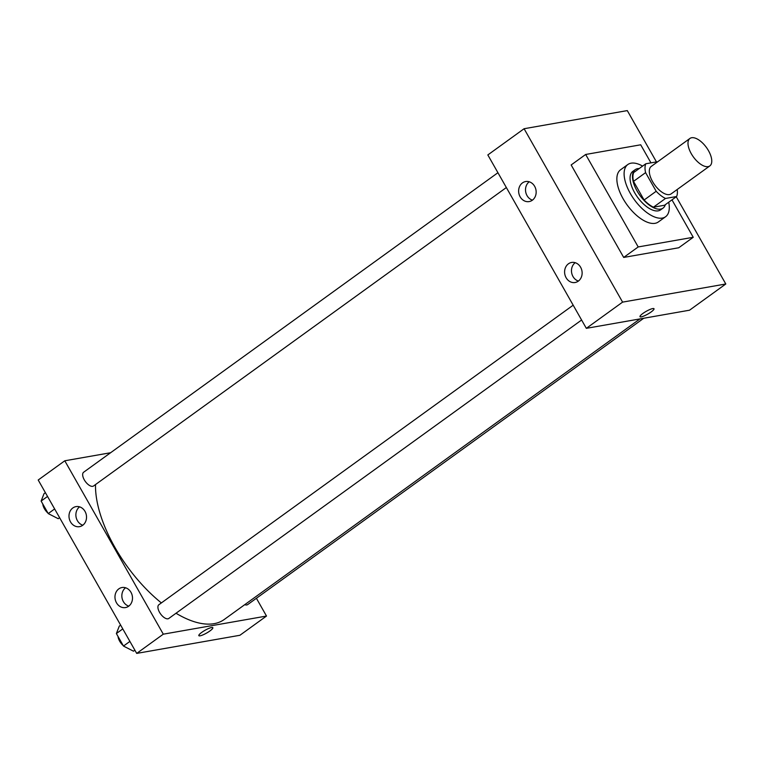 <?xml version="1.0" encoding="UTF-8"?>
<svg xmlns="http://www.w3.org/2000/svg" width="764" height="764" viewBox="0 0 764 764"><rect width="100%" height="100%" fill="white"/><g stroke="black" fill="none" stroke-linecap="round" stroke-linejoin="round"><path stroke-width="1.15" d="M708.094 166.628A16.951 8.06 -125.9 0 1 692.27 155.321A16.951 8.06 -125.9 0 1 689.949 138.437A16.951 8.06 -125.9 0 1 706.413 147.462A16.951 8.06 -125.9 0 1 709.823 165.922A16.951 8.06 -125.9 0 1 708.094 166.628M709.823 165.922L671.136 193.884A16.951 8.06 -125.9 0 1 669.417 194.591A16.951 8.06 -125.9 0 1 653.592 183.284A16.951 8.06 -125.9 0 1 651.272 166.399L689.949 138.437M645.59 172.635L656.18 191.277A23.101 10.982 -125.9 0 0 665.511 198.459L653.421 207.197A23.101 10.982 -125.9 0 1 644.1 200.015L633.509 181.374L645.59 172.635A23.101 10.982 -125.9 0 1 645.809 163.773L656.906 161.825A23.101 10.982 -125.9 0 1 657.317 162.035M665.511 198.459L676.608 196.51A23.101 10.982 -125.9 0 0 677.181 189.51M644.1 200.015L656.18 191.277M653.421 207.197L664.518 205.249L676.608 196.51M633.509 181.374A23.101 10.982 -125.9 0 1 633.719 172.521L645.809 163.773M639.21 168.548A23.732 11.288 54.1 0 0 635.218 169.646A23.732 11.288 54.1 0 0 637.081 191A23.732 11.288 54.1 0 0 663.028 208.114A23.732 11.288 54.1 0 0 665.329 204.666M663.028 208.114L660.612 209.861A23.732 11.288 -125.9 0 1 658.196 210.854A23.732 11.288 -125.9 0 1 634.664 192.748A23.732 11.288 -125.9 0 1 632.793 171.394L635.218 169.646M668.72 202.212A32.212 15.318 -125.9 0 1 665.578 216.737A32.212 15.318 -125.9 0 1 662.302 218.084A32.212 15.318 -125.9 0 1 632.229 196.587A32.212 15.318 -125.9 0 1 627.827 164.527A32.212 15.318 -125.9 0 1 642.61 166.094M665.578 216.737L658.32 221.98A32.212 15.318 -125.9 0 1 655.044 223.327A32.212 15.318 -125.9 0 1 624.981 201.83A32.212 15.318 -125.9 0 1 620.578 169.77L627.827 164.527M671.976 199.853L693.234 237.279L638.198 246.944L585.663 154.471L640.7 144.797L650.966 162.875M585.663 154.471L571.157 164.957L623.691 257.43L678.738 247.765L693.234 237.279M524.094 128.724L627.292 110.599L656.448 161.911L627.292 110.599L524.094 128.724L487.833 154.939L586.332 328.339L689.539 310.203L725.8 283.988L622.593 302.124L524.094 128.724L622.593 302.124L725.8 283.988L676.245 196.768L725.8 283.988M623.691 257.43L638.198 246.944M522.471 182.892A10.171 8.719 80 0 1 525.632 181.545A10.171 8.719 80 0 1 535.984 190.055A10.171 8.719 80 0 1 529.156 201.581A10.171 8.719 80 0 1 520.141 196.806A10.171 8.719 80 0 1 522.471 182.892M578.291 281.152A10.171 8.719 80 0 1 575.12 282.508A10.171 8.719 80 0 1 566.114 277.733A10.171 8.719 80 0 1 571.606 262.463A10.171 8.719 80 0 1 581.442 269.043A10.171 8.719 80 0 1 578.291 281.152M586.332 328.339L622.593 302.124M529.223 181.784A10.171 8.719 -100 0 0 527.026 195.603A10.171 8.719 -100 0 0 532.451 200.139M575.187 262.701A10.171 8.719 -100 0 0 572.99 276.52A10.171 8.719 -100 0 0 578.415 281.056M642.916 313.441A8.051 1.595 -29.6 0 1 654.003 308.742A8.051 1.595 -29.6 0 1 647.786 314.109A8.051 1.595 -29.6 0 1 640.003 316.697A8.051 1.595 -29.6 0 1 642.916 313.441M640.003 316.697A8.051 1.595 150.4 0 0 647.786 314.099A8.051 1.595 150.4 0 0 654.003 308.742M639.993 318.913L224.253 619.48A100.027 47.559 -125.9 0 1 214.073 623.672A100.027 47.559 -125.9 0 1 176.016 613.244M161.366 602.92A100.027 47.559 -125.9 0 1 95.519 484.557M244.747 604.658A8.48 4.03 54.1 0 0 247.66 604.601L643.737 318.254M506.351 187.543L93.561 485.971A8.48 4.03 -125.9 0 1 92.692 486.334A8.48 4.03 -125.9 0 1 84.785 480.671A8.48 4.03 -125.9 0 1 83.629 472.238L497.927 172.712M581.605 320.011L168.815 618.448A8.48 4.03 -125.9 0 1 167.956 618.802A8.48 4.03 -125.9 0 1 159.552 612.336A8.48 4.03 -125.9 0 1 158.883 604.716L573.181 305.189M163.295 634.177L64.787 460.787L38.2 480.012L136.708 653.401L163.295 634.177L266.502 616.051L256.408 598.279M110.599 452.737L64.787 460.787M72.838 507.964A10.171 8.719 80 0 1 75.999 506.618A10.171 8.719 80 0 1 86.351 515.127A10.171 8.719 80 0 1 79.523 526.654A10.171 8.719 80 0 1 70.508 521.879A10.171 8.719 80 0 1 72.838 507.964M128.658 606.224A10.171 8.719 80 0 1 125.487 607.571A10.171 8.719 80 0 1 116.481 602.796A10.171 8.719 80 0 1 121.973 587.535A10.171 8.719 80 0 1 131.809 594.115A10.171 8.719 80 0 1 128.658 606.224M136.708 653.401L239.906 635.276L266.502 616.051M79.59 506.847A10.171 8.719 -100 0 0 77.393 520.666A10.171 8.719 -100 0 0 82.818 525.212M125.563 587.774A10.171 8.719 -100 0 0 123.357 601.593A10.171 8.719 -100 0 0 128.782 606.129M198.831 635.648A8.051 1.595 150.4 0 0 200.092 635.82A8.051 1.595 -29.6 0 1 198.831 635.648A8.051 1.595 -29.6 0 1 205.048 630.281A8.051 1.595 -29.6 0 1 212.831 627.693A8.051 1.595 -29.6 0 1 208.352 632.019A8.051 1.595 -29.6 0 1 200.092 635.82A8.051 1.595 150.4 0 0 208.343 632.009A8.051 1.595 150.4 0 0 212.831 627.693M120.655 625.153L119.27 626.155L116.376 633.547L123.482 646.058L133.49 651.186L134.875 650.183M116.376 633.547L122.784 628.906M123.482 646.058L129.899 641.426M125.926 647.309A8.48 4.03 -125.9 0 1 124.799 646.736M123.185 645.532A8.48 4.03 -125.9 0 1 118.038 636.479M45.401 492.675L44.016 493.678L41.122 501.069L48.227 513.58L58.236 518.708L59.621 517.706M41.122 501.069L47.53 496.438M48.227 513.58L54.636 508.948M50.663 514.831A8.48 4.03 -125.9 0 1 49.545 514.258M47.931 513.064A8.48 4.03 -125.9 0 1 42.784 504.001"/></g></svg>
